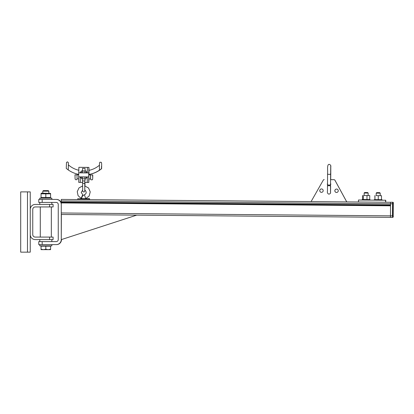 <?xml version="1.0" encoding="UTF-8"?>
<svg xmlns="http://www.w3.org/2000/svg" width="414" height="414" viewBox="0 0 414 414"><rect width="100%" height="100%" fill="white"/><g stroke="black" fill="none" stroke-linecap="round" stroke-linejoin="round"><path stroke-width="0.62" d="M39.785 202.43L39.785 204.438M51.838 241.605L51.838 239.597M51.336 206.948L51.336 237.087M53.095 239.597L49.582 239.597L49.582 237.087L53.095 237.087L53.095 239.597M53.095 206.948L49.582 206.948L49.582 204.438L53.095 204.438L53.095 206.948M30.243 209.463A5.025 5.025 0 0 1 35.268 204.438L49.582 204.438M49.582 239.597L35.268 239.597A5.025 5.025 0 0 1 30.243 234.572M49.582 206.948L35.268 206.948A2.51 2.51 0 0 0 32.753 209.463L32.753 234.572A2.51 2.51 0 0 0 35.268 237.087L49.582 237.087M27.479 191.884L20.7 191.884L20.7 252.152L30.243 252.152L30.243 191.884L27.479 191.884L27.479 252.152M136.698 215.14L61.37 239.597L136.718 215.14M61.282 214.483L390.449 217.355L61.282 214.483L61.267 214.1L61.267 239.597L61.37 214.483M61.267 239.597A5.025 5.02 90 0 1 56.242 244.617L56.475 244.617A5.025 5.02 -90 0 0 61.495 239.597L61.495 239.561M390.785 202.265L392.793 202.28A0.502 0.502 90 0 1 393.29 202.788L393.3 203.791C393.476 202.72 393.305 202.218 392.793 202.28L390.583 202.265L390.547 203.771L390.454 217.381L392.462 217.402A0.502 0.502 90 0 1 392.462 217.402L392.467 217.402A0.502 0.502 90 0 0 392.969 216.9L392.958 215.896L392.451 215.891L392.663 217.402C393.238 216.988 393.414 216.491 393.191 215.896L393.171 216.9A0.502 0.502 90 0 1 392.663 217.402M364.656 192.52L364.149 193.017L366.157 193.038L368.165 193.053L367.668 192.546L364.656 192.52L367.668 192.546M369.749 195.579L367.006 195.553L366.97 199.574L369.712 199.595L369.749 195.579L364.129 195.527L364.149 193.017M376.709 192.624L376.202 193.121L378.21 193.141L380.218 193.157L379.721 192.65L376.709 192.624L379.721 192.65M381.501 195.682L378.287 195.651L378.251 199.672L381.465 199.698L381.501 195.682L376.176 195.636L376.202 193.121M378.287 195.651L376.176 195.636M378.251 199.672L374.939 199.641L374.975 195.625M374.939 199.641L374.872 195.62M367.006 195.553L364.129 195.527M366.97 199.574L363.357 199.543L363.394 195.522M363.357 199.543L362.488 199.532L362.524 195.517M381.465 199.698L374.836 199.641M374.261 199.636L374.256 200.138L358.472 200.003L385.589 200.236L385.569 202.244L358.452 202.011L358.472 200.003M385.703 202.244L390.578 202.291L385.703 202.244L390.578 202.291L385.755 202.244L385.77 200.236L374.256 200.138M369.712 199.595L362.488 199.532M362.209 199.532L362.203 200.034M385.625 202.244L390.578 202.291M61.417 199.419L77.641 199.558L61.417 199.419M89.082 199.657L358.452 202.011L346.766 201.908L358.452 202.006L346.766 201.908L334.942 180.219A1.004 1.004 -90 0 0 334.072 179.697L330.558 179.666L334.072 179.697M324.203 179.609L324.172 179.609A1.004 1.004 -90 0 0 324.162 179.609L324.193 179.609A1.004 1.004 -90 0 1 324.203 179.609L324.172 179.609A1.004 1.004 -90 0 0 323.293 180.116L311.09 201.597L89.693 199.662L311.09 201.597L89.693 199.662L89.414 198.658M78.168 199.564L61.288 199.419L61.267 214.1M42.181 241.605L42.181 244.617L38.781 244.617L38.781 241.605L56.242 241.605A2.008 2.008 -90 0 0 58.25 239.597L58.25 204.438A2.008 2.008 -90 0 0 56.242 202.43L38.781 202.43L38.781 199.419L42.181 199.419L42.181 202.43M42.181 199.419L56.475 199.419A5.025 5.02 -90 0 1 61.256 202.912M56.242 244.617L42.181 244.617M56.242 199.419A5.025 5.02 90 0 1 61.256 204.159M51.838 244.617L51.838 245.875L39.785 245.875L39.785 244.617M39.785 199.419L39.785 198.161L51.838 198.161L51.838 199.419M45.814 190.626L43.341 190.626L42.797 191.164L48.826 191.164L48.288 190.626L45.814 190.626M48.2 249.642L50.586 249.218L50.586 249.642L43.429 249.642L45.814 249.218L48.2 249.642M41.043 249.642L41.043 249.218L43.429 249.642L41.043 249.642M45.814 249.218L45.814 246.175L41.043 246.175L41.043 249.218M45.814 246.175L50.586 246.175L50.586 249.218M41.043 193.4L41.493 193.136L50.586 193.4M41.043 193.824L41.043 197.473L50.586 197.473L50.586 193.824L41.043 193.824M45.814 193.824L45.814 197.473M346.735 201.908L334.91 180.219A1.004 1.004 -90 0 0 334.041 179.697M334.833 190.756A1.708 1.708 -90 0 0 336.541 192.474A1.708 1.708 -90 0 0 338.248 190.766A1.708 1.708 -90 0 0 336.541 189.058A1.708 1.708 -90 0 0 334.833 190.756M327.526 183.438A1.708 1.708 -90 0 0 327.521 184.892M330.532 185.053A1.708 1.708 -90 0 0 330.538 183.309M319.768 190.621A1.708 1.708 -90 0 0 321.476 192.344A1.708 1.708 -90 0 0 323.184 190.637A1.708 1.708 -90 0 0 321.476 188.929A1.708 1.708 -90 0 0 319.768 190.621M336.556 189.058A1.708 1.708 -90 0 0 334.864 190.756A1.708 1.708 -90 0 0 336.556 192.474M327.526 183.505A1.708 1.708 -90 0 0 327.521 184.825M321.492 188.929A1.708 1.708 -90 0 0 319.799 190.621A1.708 1.708 -90 0 0 321.492 192.344M84.989 178.92L84.968 180.928L82.458 180.908L82.474 178.9M85.077 168.374L82.567 168.353L85.077 168.374L85.056 170.884M82.593 172.695L83.752 172.881L82.029 172.866L82.593 172.695L82.609 171.044L81.48 171.034L81.465 172.685L81.775 172.866L80.311 172.85L80.337 171.898A24.912 24.907 -89.8 0 0 81.47 172.043M84.911 172.71L85.507 172.897L83.752 172.881L84.911 172.71L84.927 171.065L82.609 171.044M81.465 172.685L81.775 172.866M86.117 171.075L85.527 170.889L86.117 171.075L86.107 172.721M82.055 170.858L84.927 171.065M81.791 170.858L81.48 171.034M85.703 167.375L82.189 167.344L85.703 167.375M80.802 182.398L82.619 182.414L80.244 182.393L80.285 177.575L81.423 177.585M87.235 176.933L87.271 182.455L84.782 182.434L86.831 182.45M77.076 178.848L76.771 179.557L76.057 179.847L75.094 179.122L75.006 174.817L78.696 174.848L75.037 174.817M88.989 174.936L92.757 174.967L88.989 174.936M86.06 177.627L87.24 177.637M80.28 176.871L80.285 177.575M80.207 176.871L80.244 182.393L78.738 182.383L78.701 176.856M88.725 176.944L88.756 172.928L78.717 172.84L78.681 176.856L88.741 176.944L88.777 182.47L88.979 178.957M87.271 182.455L88.777 182.47M92.726 174.967L92.653 176.975L92.617 174.967L88.813 174.936L92.617 174.967M88.813 174.936L88.87 178.951L90.614 178.967L90.573 174.951C90.371 178.217 90.594 179.862 91.235 179.899C92.488 179.21 92.752 181.71 92.757 174.967L92.581 174.967M77.014 174.832L77.066 178.848L78.712 178.864M78.898 170.289C74.939 169.373 71.436 167.566 68.393 164.87L68.269 169.952A27.624 27.619 -89.8 0 0 78.701 174.372M66.266 168.426L68.263 169.952L68.403 162.666L67.415 161.848L66.483 162.469L66.266 168.426M88.844 174.936L88.819 174.475C88.922 169.129 88.984 169.129 88.994 174.475A27.624 27.619 -89.8 0 0 99.577 170.221L101.565 168.731C101.559 165.3 101.523 165.3 101.461 168.731C101.523 165.3 101.559 165.3 101.565 168.731A27.624 27.619 -89.8 0 1 88.963 174.475L88.958 174.936M88.819 174.475A27.624 27.619 -89.8 0 0 99.401 170.221L101.461 168.731A27.624 27.619 -89.8 0 1 88.855 174.475M88.756 172.928L88.912 167.401L87.406 167.391L87.271 172.912L85.791 172.902M86.112 172.095A24.912 24.907 -89.8 0 0 87.292 171.97M89.067 174.936L89.067 174.46M88.912 167.401L89.046 170.356M80.311 172.85L80.337 171.898M87.406 167.391L78.867 167.313L78.732 172.84L80.244 172.85M87.271 172.912L88.777 172.928M101.42 168.731L101.606 168.731C101.803 160.27 101.409 162.837 100.178 162.21C99.21 161.791 99.526 165.626 99.396 170.221M81.413 178.708L85.739 178.926L81.413 178.708L81.429 177.057L85.76 176.918M81.429 177.057L81.739 176.881M84.86 178.739L84.875 177.088M86.05 178.75L86.065 177.099M82.541 178.719L82.557 177.068M82.733 194.699L81.139 198.389L82.733 194.699L81.222 192.458L82.614 190.145M84.756 185.948L88.539 187.977L90.242 191.915L89.129 196.065L85.682 198.622L83.706 198.606L85.833 198.627L81.667 198.591C81.786 196.717 82.722 195.449 84.482 194.792L85.682 198.622L77.646 198.803L89.698 198.911M61.474 199.419L89.693 199.662M393.3 203.791L393.191 215.896L393.3 203.791M392.793 202.28L392.591 202.28A0.502 0.502 90 0 1 393.093 202.788L393.29 202.788M390.583 202.265L392.591 202.28L392.555 203.791L393.067 203.791L393.093 202.788M390.547 203.771L392.555 203.791L392.451 215.891L390.443 215.875M392.958 215.896L393.067 203.791M358.452 202.011L61.288 199.419M390.443 215.849L61.256 212.977M390.531 205.805L61.256 202.932M390.531 205.37L61.262 202.498M390.537 204.935L61.267 202.063M390.547 203.797L61.267 200.925M85.01 182.434L84.772 183.438L84.792 180.928M84.88 190.161L84.44 191.785L83.721 192.044L82.691 191.232L82.614 183.418L84.772 183.438L84.803 190.782M89.295 198.653L81.667 198.585M330.584 173.808A1.506 0.388 0.7 0 1 330.77 173.999L330.786 166.511C331.303 165.46 329.244 163.483 328.199 164.829C327.112 166.775 327.847 170.076 327.567 173.973A1.506 0.388 -179.7 0 1 327.567 173.963M330.584 173.983A1.506 0.388 -179.7 0 1 329.073 174.366A1.506 0.388 -179.7 0 1 327.567 173.973L327.521 184.654A1.506 0.388 -179.7 0 1 327.521 184.649A1.506 0.388 -179.7 0 0 329.001 185.053A1.506 0.388 -179.7 0 0 330.532 184.67L330.724 166.154M330.532 184.541A1.506 0.388 0.7 0 1 330.636 184.68L330.651 183.537M330.532 184.67L330.512 186.429A1.506 0.771 -179 0 0 328.995 185.632A1.506 0.771 -179 0 0 327.5 186.372L327.464 191.025C327.117 192.712 327.624 193.762 328.975 194.166C330.274 193.669 330.796 193.121 330.532 192.531L330.626 186.403M51.838 204.438L51.838 202.43M39.785 239.597L39.785 241.605M40.287 237.087L40.287 206.948M390.454 217.381L392.462 217.402M368.144 195.563L368.165 193.053M380.197 195.667L380.218 193.157M382.039 200.205L382.044 199.703M369.987 200.102L369.992 199.6M48.826 193.136L48.826 191.164M42.797 193.136L42.797 191.164M50.182 246.175L50.182 245.875M41.441 246.175L41.441 245.875M50.13 198.161L50.586 197.902M41.493 198.161L41.043 197.902M82.546 170.863L82.567 168.353M82.614 183.418L82.634 180.908M85.005 183.438L84.973 185.984M99.541 165.139C96.452 167.784 92.917 169.528 88.943 170.377M81.139 198.389L78.075 195.656L77.247 191.635L78.981 187.909L82.598 185.964M84.777 190.109L85.496 190.611L86.241 192.365L85.864 193.721L84.482 194.792M77.641 199.558L77.646 198.803M330.77 173.999L330.698 179.666M330.512 186.429L330.501 192.479M327.5 186.372L327.521 184.654"/></g></svg>
